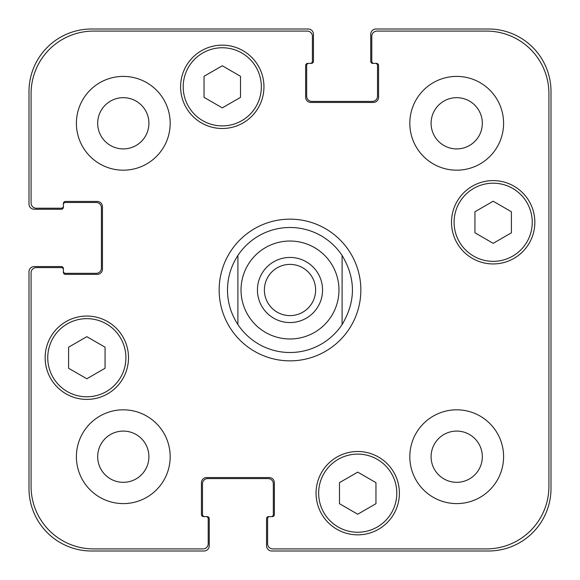 <?xml version="1.0" encoding="UTF-8"?>
<svg xmlns="http://www.w3.org/2000/svg" width="580" height="580" viewBox="0 0 580 580"><rect width="100%" height="100%" fill="white"/><g stroke="black" fill="none" stroke-linecap="round" stroke-linejoin="round"><path stroke-width="0.87" d="M264.386 290A25.614 25.614 0 0 0 290 315.614A25.614 25.614 0 0 0 315.614 290A25.614 25.614 0 0 0 290 264.386A25.614 25.614 0 0 0 264.386 290M322.56 290A32.56 32.56 0 0 1 273.716 318.195A32.56 32.56 0 0 1 273.716 261.805A32.56 32.56 0 0 1 322.56 290M342.099 255.446L342.099 324.553L342.099 255.446C355.866 278.48 355.866 301.52 342.099 324.553A62.517 62.517 0 0 1 237.901 324.553L237.901 255.446L237.901 324.553C231.05 314.055 227.577 302.535 227.483 290C227.577 277.465 231.05 265.945 237.901 255.446A62.517 62.517 0 0 1 342.099 255.446M219.153 290A70.847 70.847 0 0 1 325.423 228.643A70.847 70.847 0 0 1 325.423 351.357A70.847 70.847 0 0 1 219.153 290M375.956 503.701L357.722 514.228L339.488 503.701L339.488 482.647L357.722 472.12L375.956 482.647L375.956 503.701M105.06 368.249L86.826 378.776L68.592 368.249L68.592 347.195L86.826 336.668L105.06 347.195L105.06 368.249M240.512 97.353L222.278 107.88L204.044 97.353L204.044 76.299L222.278 65.772L240.512 76.299L240.512 97.353M511.408 232.805L493.174 243.332L474.94 232.805L474.94 211.751L493.174 201.224L511.408 211.751L511.408 232.805M261.348 86.826A39.07 39.07 0 0 0 202.739 52.99A39.07 39.07 0 0 0 202.739 120.662A39.07 39.07 0 0 0 261.348 86.826M263.951 86.826A41.68 41.68 0 0 1 201.434 122.916A41.68 41.68 0 0 1 201.434 50.736A41.68 41.68 0 0 1 263.951 86.826M125.896 357.722A39.07 39.07 0 0 0 67.287 323.887A39.07 39.07 0 0 0 67.287 391.565A39.07 39.07 0 0 0 125.896 357.722M128.506 357.722A41.68 41.68 0 0 1 65.989 393.82A41.68 41.68 0 0 1 65.989 321.632A41.68 41.68 0 0 1 128.506 357.722M396.8 493.174A39.07 39.07 0 0 0 338.191 459.338A39.07 39.07 0 0 0 338.191 527.01A39.07 39.07 0 0 0 396.8 493.174M399.402 493.174A41.68 41.68 0 0 1 336.886 529.264A41.68 41.68 0 0 1 336.886 457.084A41.68 41.68 0 0 1 399.402 493.174M532.244 222.278A39.07 39.07 0 0 0 473.635 188.435A39.07 39.07 0 0 0 473.635 256.113A39.07 39.07 0 0 0 532.244 222.278M534.847 222.278A41.68 41.68 0 0 1 472.337 258.368A41.68 41.68 0 0 1 472.337 186.18A41.68 41.68 0 0 1 534.847 222.278M272.81 548.919A5.213 5.213 0 0 1 267.598 543.707L267.598 518.701A2.081 2.081 0 0 1 269.685 516.613L272.288 516.613A2.081 2.081 0 0 0 274.369 514.533L274.369 482.756A5.213 5.213 0 0 0 269.163 477.543L206.647 477.543A5.213 5.213 0 0 0 201.434 482.756L201.434 514.533A2.081 2.081 0 0 0 203.522 516.613L206.125 516.613A2.081 2.081 0 0 1 208.213 518.701L208.213 543.707A5.213 5.213 0 0 1 203 548.919L93.597 548.919A62.517 62.517 0 0 1 31.081 486.402L31.081 272.81A5.213 5.213 0 0 1 36.294 267.598L61.299 267.598A2.081 2.081 0 0 1 63.387 269.685L63.387 272.288A2.081 2.081 0 0 0 65.468 274.369L97.244 274.369A5.213 5.213 0 0 0 102.457 269.163L102.457 206.647A5.213 5.213 0 0 0 97.244 201.434L65.468 201.434A2.081 2.081 0 0 0 63.387 203.522L63.387 206.125A2.081 2.081 0 0 1 61.299 208.213L36.294 208.213A5.213 5.213 0 0 1 31.081 203L31.081 93.597A62.517 62.517 0 0 1 93.597 31.081L307.19 31.081A5.213 5.213 0 0 1 312.402 36.294L312.402 61.299A2.081 2.081 0 0 1 310.314 63.387L307.712 63.387A2.081 2.081 0 0 0 305.631 65.468L305.631 97.244A5.213 5.213 0 0 0 310.837 102.457L373.353 102.457A5.213 5.213 0 0 0 378.566 97.244L378.566 65.468A2.081 2.081 0 0 0 376.478 63.387L373.875 63.387A2.081 2.081 0 0 1 371.787 61.299L371.787 36.294A5.213 5.213 0 0 1 377 31.081L486.402 31.081A62.517 62.517 0 0 1 548.919 93.597L548.919 486.402A62.517 62.517 0 0 1 486.402 548.919L272.81 548.919M170.179 123.293A46.886 46.886 0 0 1 99.847 163.901A46.886 46.886 0 0 1 99.847 82.686A46.886 46.886 0 0 1 170.179 123.293M170.179 456.707A46.886 46.886 0 0 1 99.847 497.314A46.886 46.886 0 0 1 99.847 416.099A46.886 46.886 0 0 1 170.179 456.707M503.592 456.707A46.886 46.886 0 0 1 433.26 497.314A46.886 46.886 0 0 1 433.26 416.099A46.886 46.886 0 0 1 503.592 456.707M503.592 123.293A46.886 46.886 0 0 1 433.26 163.901A46.886 46.886 0 0 1 433.26 82.686A46.886 46.886 0 0 1 503.592 123.293M97.679 123.293A25.614 25.614 0 0 0 136.104 145.478A25.614 25.614 0 0 0 136.104 101.109A25.614 25.614 0 0 0 97.679 123.293M97.679 456.707A25.614 25.614 0 0 0 136.104 478.891A25.614 25.614 0 0 0 136.104 434.522A25.614 25.614 0 0 0 97.679 456.707M431.092 456.707A25.614 25.614 0 0 0 469.517 478.891A25.614 25.614 0 0 0 469.517 434.522A25.614 25.614 0 0 0 431.092 456.707M431.092 123.293A25.614 25.614 0 0 0 469.517 145.478A25.614 25.614 0 0 0 469.517 101.109A25.614 25.614 0 0 0 431.092 123.293M373.875 63.387L372.831 63.387A2.081 2.081 0 0 1 370.75 61.299L370.75 34.213A5.213 5.213 0 0 1 375.956 29L488.483 29A62.517 62.517 0 0 1 551 91.517L551 488.483A62.517 62.517 0 0 1 488.483 551L271.766 551A5.213 5.213 0 0 1 266.553 545.787L266.553 518.701A2.081 2.081 0 0 1 268.642 516.613L269.685 516.613M308.756 63.387A2.081 2.081 0 0 0 306.668 65.468L306.668 96.2A5.213 5.213 0 0 0 311.88 101.413L372.309 101.413A5.213 5.213 0 0 0 377.522 96.2L377.522 65.468A2.081 2.081 0 0 0 375.434 63.387M271.244 516.613A2.081 2.081 0 0 0 273.332 514.533L273.332 483.8A5.213 5.213 0 0 0 268.119 478.587L207.691 478.587A5.213 5.213 0 0 0 202.478 483.8L202.478 514.533A2.081 2.081 0 0 0 204.566 516.613M63.387 206.125L63.387 207.169A2.081 2.081 0 0 1 61.299 209.249L34.213 209.249A5.213 5.213 0 0 1 29 204.044L29 91.517A62.517 62.517 0 0 1 91.517 29L308.234 29A5.213 5.213 0 0 1 313.446 34.213L313.446 61.299A2.081 2.081 0 0 1 311.358 63.387L310.314 63.387M206.125 516.613L207.169 516.613A2.081 2.081 0 0 1 209.249 518.701L209.249 545.787A5.213 5.213 0 0 1 204.044 551L91.517 551A62.517 62.517 0 0 1 29 488.483L29 271.766A5.213 5.213 0 0 1 34.213 266.553L61.299 266.553A2.081 2.081 0 0 1 63.387 268.642L63.387 269.685M63.387 271.244A2.081 2.081 0 0 0 65.468 273.332L96.2 273.332A5.213 5.213 0 0 0 101.413 268.119L101.413 207.691A5.213 5.213 0 0 0 96.2 202.478L65.468 202.478A2.081 2.081 0 0 0 63.387 204.566M330.81 317.071A48.967 48.967 0 0 0 304.137 243.114A48.967 48.967 0 0 0 241.033 290A48.967 48.967 0 0 0 330.81 317.071"/></g></svg>
